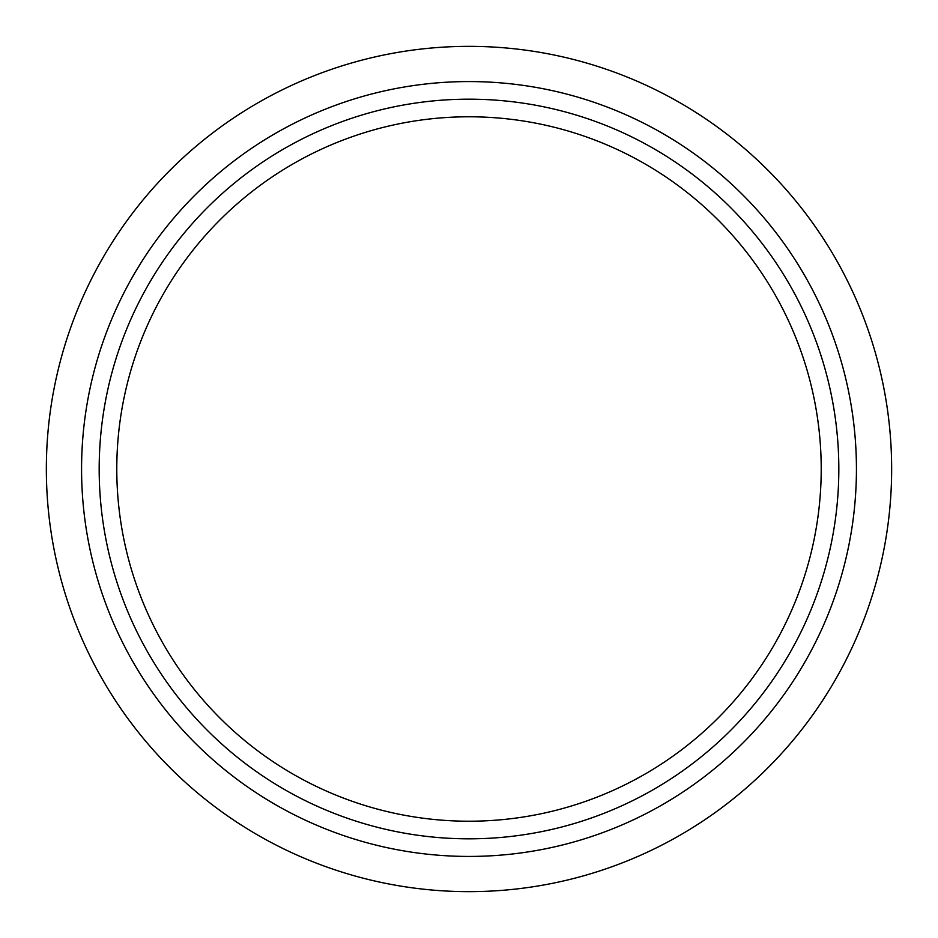 <?xml version="1.0" encoding="UTF-8"?>
<svg xmlns="http://www.w3.org/2000/svg" width="938" height="938" viewBox="0 0 938 938"><rect width="100%" height="100%" fill="white"/><g stroke="black" fill="none" stroke-linecap="round" stroke-linejoin="round"><path stroke-width="1.41" d="M291.695 144.452A369.818 369.818 0 0 0 144.452 646.305A369.818 369.818 0 0 0 646.305 793.548A369.818 369.818 0 0 0 793.548 291.695A369.818 369.818 0 0 0 291.695 144.452M283.253 128.998A387.429 387.429 0 0 0 128.998 654.747A387.429 387.429 0 0 0 654.747 809.002A387.429 387.429 0 0 0 809.002 283.253A387.429 387.429 0 0 0 283.253 128.998M637.863 778.094A352.207 352.207 0 0 0 778.094 300.137A352.207 352.207 0 0 0 300.137 159.906A352.207 352.207 0 0 0 159.906 637.863A352.207 352.207 0 0 0 637.863 778.094M671.631 839.909A422.651 422.651 0 0 0 839.909 266.369A422.651 422.651 0 0 0 266.369 98.091A422.651 422.651 0 0 0 98.091 671.631A422.651 422.651 0 0 0 671.631 839.909"/></g></svg>

